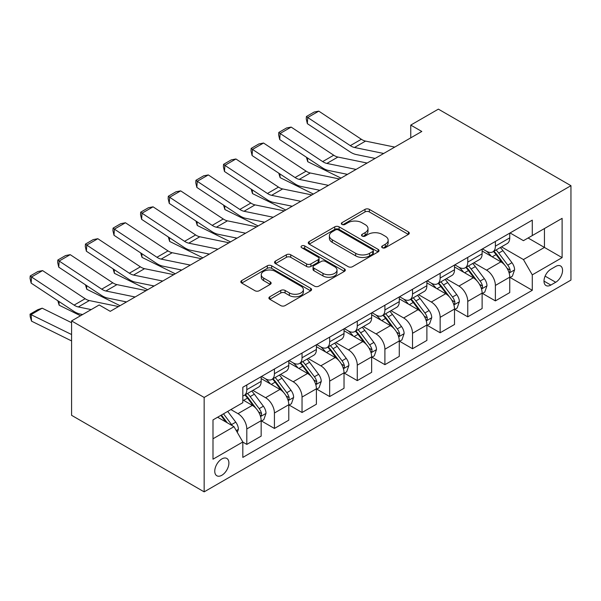 <?xml version="1.0" encoding="UTF-8"?>
<svg xmlns="http://www.w3.org/2000/svg" width="601" height="601" viewBox="0 0 601 601"><rect width="100%" height="100%" fill="white"/><g stroke="black" fill="none" stroke-linecap="round" stroke-linejoin="round"><path stroke-width="0.9" d="M382.311 247.725A2.149 1.24 0 0 0 385.346 247.725L408.395 234.42A3.065 1.773 0 0 0 409.289 233.165A3.065 1.773 0 0 0 408.395 231.911L369.352 209.373A3.065 1.773 0 0 0 365.017 209.373L341.969 222.678A2.149 1.24 0 0 0 341.345 223.557A2.149 1.24 0 0 0 341.969 224.428A2.149 1.24 0 0 0 345.012 224.428L347.994 222.708A9.819 5.664 0 0 1 361.87 222.708L365.123 224.586A9.819 5.664 0 0 1 368 228.598A9.819 5.664 0 0 1 365.123 232.602L362.14 234.322A2.149 1.24 0 0 0 361.517 235.201A2.149 1.24 0 0 0 362.14 236.08A2.149 1.24 0 0 0 365.175 236.08L368.158 234.352A9.819 5.664 0 0 1 382.041 234.352L385.294 236.231A9.819 5.664 0 0 1 388.171 240.242A9.819 5.664 0 0 1 385.294 244.246L382.311 245.967A2.149 1.24 0 0 0 381.68 246.846A2.149 1.24 0 0 0 382.311 247.725L382.311 245.967M221.837 475.271A9.999 5.77 120 0 0 228.365 466.459A9.999 5.77 120 0 0 226.832 458.45A9.999 5.77 120 0 0 221.837 458.939A9.999 5.77 120 0 0 215.301 467.751A9.999 5.77 120 0 0 216.833 475.767A9.999 5.77 120 0 0 221.837 475.271M269.804 296.774A3.065 1.773 0 0 0 268.902 298.028A3.065 1.773 0 0 0 269.804 299.283L280.757 305.601A3.065 1.773 0 0 0 285.092 305.601L310.687 290.831A3.065 1.773 0 0 0 311.581 289.577A3.065 1.773 0 0 0 310.687 288.322L271.644 265.785A3.065 1.773 0 0 0 267.31 265.785L241.715 280.562A3.065 1.773 0 0 0 240.821 281.816A3.065 1.773 0 0 0 241.715 283.063L254.944 290.704A3.065 1.773 0 0 0 259.286 290.704L270.24 284.378A3.065 1.773 0 0 0 271.134 283.131A3.065 1.773 0 0 0 270.24 281.877L263.674 278.09A8.204 4.74 0 0 1 261.27 274.74A8.204 4.74 0 0 1 266.341 270.36A8.204 4.74 0 0 1 275.281 271.389L300.981 286.226A8.204 4.74 0 0 1 303.385 289.577A8.204 4.74 0 0 1 298.321 293.957A8.204 4.74 0 0 1 289.374 292.927L285.092 290.456A3.065 1.773 0 0 0 280.757 290.456L269.804 296.774L269.804 299.283M570.95 185.686L438.377 109.142L410.753 125.091L421.804 131.469L110.246 311.341L99.203 304.962L71.579 320.911L204.16 397.449L570.95 185.686L570.95 280.089L204.16 491.858L204.16 397.449M348.204 266.664A3.065 1.773 0 0 0 352.547 266.664L378.134 251.887A3.065 1.773 0 0 0 379.036 250.632A3.065 1.773 0 0 0 378.134 249.385L339.099 226.84A3.065 1.773 0 0 0 334.757 226.84L309.169 241.617A3.065 1.773 0 0 0 308.268 242.872A3.065 1.773 0 0 0 309.169 244.119L348.204 266.664M302.543 248.183A2.149 1.24 0 0 1 304.722 248.491L304.722 245.937L344.411 268.85A3.065 1.773 0 0 1 345.312 270.104A3.065 1.773 0 0 1 344.411 271.359L318.815 286.136A3.065 1.773 0 0 1 314.481 286.136L275.438 263.591L275.438 261.089A3.065 1.773 0 0 0 274.544 262.344A3.065 1.773 0 0 0 275.438 263.591M275.438 261.089L286.392 254.764A3.065 1.773 0 0 1 290.734 254.764L306.563 263.907A3.065 1.773 0 0 0 310.905 263.907L318.169 259.715A3.065 1.773 0 0 0 319.063 258.46A3.065 1.773 0 0 0 318.169 257.205L301.687 247.695A2.149 1.24 0 0 1 301.056 246.816A2.149 1.24 0 0 1 302.378 245.666A2.149 1.24 0 0 1 304.722 245.937M555.707 266.438L550.839 269.248A9.684 5.589 120 0 0 544.514 277.782A9.684 5.589 120 0 0 546.001 285.543A9.684 5.589 120 0 0 550.839 285.062L555.707 282.26A9.684 5.589 120 0 0 562.033 273.725A9.684 5.589 120 0 0 560.545 265.958A9.684 5.589 120 0 0 555.707 266.438M510.076 232.955L523.441 240.67L532.283 235.569L532.283 220.131L242.827 387.247L242.827 402.685L212.994 419.904L212.994 459.194L242.827 441.975L242.827 457.414L532.283 290.298L532.283 274.86L523.441 259.549L501.474 246.868M532.283 235.569L562.115 218.343L562.115 257.634L532.283 274.86M71.579 320.911L71.579 415.314L204.16 491.858M410.753 125.091L410.753 137.847M528.084 237.988L544.438 247.432L544.438 228.553L562.115 218.343M523.441 259.549L544.438 247.432L562.115 257.634M212.994 438.783L233.984 426.665L217.637 417.229M242.827 442.103L246.801 444.402L246.801 428.964A12.501 7.22 -120 0 0 237.966 413.653L230.889 409.574M246.801 444.402L261.165 436.108L261.165 420.67A12.501 7.22 -120 0 0 252.33 405.359L242.827 399.875M261.495 420.993L274.424 428.453L274.424 413.015A12.501 7.22 -120 0 0 265.582 397.712L252.893 390.38M274.424 428.453L288.788 420.159L288.788 404.728A12.501 7.22 -120 0 0 279.946 389.418L261.165 378.57M289.119 405.044L302.04 412.504L302.04 397.073A12.501 7.22 -120 0 0 293.205 381.763L280.517 374.438M302.04 412.504L316.404 404.218L316.404 388.779A12.501 7.22 -120 0 0 307.569 373.469L288.788 362.628M316.735 389.095L329.664 396.562L329.664 381.124A12.501 7.22 -120 0 0 320.821 365.814L308.133 358.489M329.664 396.562L344.027 388.269L344.027 372.83A12.501 7.22 -120 0 0 335.185 357.527L316.404 346.679M344.358 373.153L357.279 380.613L357.279 365.175A12.501 7.22 -120 0 0 348.445 349.872L335.756 342.54M357.279 380.613L371.643 372.32L371.643 356.889A12.501 7.22 -120 0 0 362.809 341.578L344.027 330.738M371.974 357.204L384.903 364.672L384.903 349.234A12.501 7.22 -120 0 0 376.061 333.923L363.372 326.598M384.903 364.672L399.267 356.378L399.267 340.94A12.501 7.22 -120 0 0 390.425 325.629L371.643 314.789M399.597 341.255L412.519 348.723L412.519 333.285A12.501 7.22 -120 0 0 403.684 317.974L390.996 310.649M412.519 348.723L426.883 340.429L426.883 324.991A12.501 7.22 -120 0 0 418.048 309.688L399.267 298.84M427.213 325.314L440.142 332.774L440.142 317.343A12.501 7.22 -120 0 0 431.3 302.033L418.612 294.708M440.142 332.774L454.506 324.48L454.506 309.049A12.501 7.22 -120 0 0 445.664 293.739L426.883 282.898M454.837 309.365L467.758 316.832L467.758 301.394A12.501 7.22 -120 0 0 458.924 286.084L446.235 278.759M467.758 316.832L482.122 308.538L482.122 293.1A12.501 7.22 -120 0 0 473.287 277.79L454.506 266.949M482.453 293.423L495.382 300.883L495.382 285.445A12.501 7.22 -120 0 0 486.547 270.142L473.851 262.81M495.382 300.883L509.746 292.589L509.746 277.159A12.501 7.22 -120 0 0 500.903 261.848L482.122 251M482.453 248.897L486.547 251.256A12.501 7.22 -120 0 0 492.79 251.879A12.501 7.22 -120 0 0 495.382 246.155L495.382 241.437M454.837 264.846L458.924 267.205A12.501 7.22 -120 0 0 465.174 267.821A12.501 7.22 -120 0 0 467.758 262.104L467.758 257.378M427.213 280.787L431.3 283.154A12.501 7.22 -120 0 0 437.551 283.77A12.501 7.22 -120 0 0 440.142 278.045L440.142 273.327M399.597 296.736L403.684 299.095A12.501 7.22 -120 0 0 409.935 299.719A12.501 7.22 -120 0 0 412.519 293.994L412.519 289.276M371.974 312.685L376.061 315.044A12.501 7.22 -120 0 0 382.311 315.66A12.501 7.22 -120 0 0 384.903 309.943L384.903 305.218M344.358 328.627L348.445 330.986A12.501 7.22 -120 0 0 354.695 331.609A12.501 7.22 -120 0 0 357.279 325.885L357.279 321.167M316.735 344.576L320.821 346.935A12.501 7.22 -120 0 0 327.072 347.551A12.501 7.22 -120 0 0 329.664 341.834L329.664 337.108M289.119 360.525L293.205 362.884A12.501 7.22 -120 0 0 299.456 363.5A12.501 7.22 -120 0 0 302.04 357.775L302.04 353.057M261.495 376.466L265.582 378.825A12.501 7.22 -120 0 0 271.832 379.449A12.501 7.22 -120 0 0 274.424 373.724L274.424 369.006M510.076 277.474L532.283 290.298M492.79 251.879L507.154 243.585A12.501 7.22 -120 0 0 509.746 237.861L509.746 233.143M465.174 267.821L479.538 259.534A12.501 7.22 -120 0 0 482.122 253.81L482.122 249.092M437.551 283.77L451.914 275.476A12.501 7.22 -120 0 0 454.506 269.759L454.506 265.033M409.935 299.719L424.298 291.425A12.501 7.22 -120 0 0 426.883 285.7L426.883 280.983M382.311 315.66L396.675 307.366A12.501 7.22 -120 0 0 399.267 301.649L399.267 296.924M354.695 331.609L369.059 323.315A12.501 7.22 -120 0 0 371.643 317.591L371.643 312.873M327.072 347.551L341.436 339.264A12.501 7.22 -120 0 0 344.027 333.54L344.027 328.822M299.456 363.5L313.812 355.206A12.501 7.22 -120 0 0 316.404 349.489L316.404 344.764M271.832 379.449L286.196 371.155A12.501 7.22 -120 0 0 288.788 365.431L288.788 360.713M242.827 395.901A12.501 7.22 -120 0 0 244.216 395.39L258.573 387.104A12.501 7.22 -120 0 0 261.165 381.38L261.165 376.662M244.216 395.39A12.501 7.22 -120 0 0 246.801 389.673L246.801 384.948M233.984 426.665L242.827 441.975M383.168 248.025L385.294 246.801A9.819 5.664 0 0 0 388.171 242.789L388.171 240.242M368 228.598L368 231.145A9.819 5.664 0 0 1 365.123 235.156L362.996 236.381M408.349 234.443L369.352 211.928A3.065 1.773 0 0 0 365.017 211.928L342.833 224.736M378.097 251.909L339.099 229.394A3.065 1.773 0 0 0 334.757 229.394L309.207 244.149M372.718 251.511A2.149 1.24 0 0 0 373.341 250.632A2.149 1.24 0 0 0 372.718 249.761L338.446 229.973A2.149 1.24 0 0 0 335.411 229.973L332.263 231.791A9.819 5.664 0 0 0 329.393 235.795A9.819 5.664 0 0 0 332.263 239.799L355.687 253.329A9.819 5.664 0 0 0 369.57 253.329L372.718 251.511L372.718 254.065A2.149 1.24 0 0 0 373.341 253.186L373.341 250.632M329.393 235.795L329.393 238.349A9.819 5.664 0 0 0 332.263 242.353L332.263 239.799M372.718 254.065L369.57 255.876A9.819 5.664 0 0 1 355.687 255.876L332.263 242.353M275.483 263.621L286.392 257.318L286.392 254.764M319.063 258.46L319.063 261.014A3.065 1.773 0 0 1 318.169 262.261L310.905 266.461A3.065 1.773 0 0 1 306.563 266.461L290.734 257.318A3.065 1.773 0 0 0 286.392 257.318M304.722 248.491L344.373 271.382M322.992 273.395A8.204 4.74 0 0 0 331.932 274.417A8.204 4.74 0 0 0 337.003 270.044A8.204 4.74 0 0 0 334.599 266.694L325.539 261.465A3.065 1.773 0 0 0 321.204 261.465L313.94 265.657A3.065 1.773 0 0 0 313.038 266.912A3.065 1.773 0 0 0 313.94 268.166L322.992 273.395L322.992 275.942A8.204 4.74 0 0 0 331.932 276.971A8.204 4.74 0 0 0 337.003 272.591L337.003 270.044M313.038 266.912L313.038 269.466A3.065 1.773 0 0 0 313.94 270.713L313.94 268.166M322.992 275.942L313.94 270.713M303.385 289.577L303.385 292.131A8.204 4.74 0 0 1 298.321 296.503A8.204 4.74 0 0 1 289.374 295.474L285.092 293.003A3.065 1.773 0 0 0 280.757 293.003L269.841 299.306M261.27 274.74L261.27 277.286A8.204 4.74 0 0 0 263.674 280.637L263.674 278.09M270.195 284.401L263.674 280.637M310.642 290.854L271.644 268.339A3.065 1.773 0 0 0 267.31 268.339L241.76 283.086M509.746 277.662L512.398 276.137L514.606 269.759A8.279 4.778 -120 0 0 511.962 262.705L502.932 250.655A23.905 13.8 -120 0 0 500.325 247.529M491.348 256.327A23.905 13.8 -120 0 0 486.449 251.203M345.53 173.959L346.972 174.673M307.509 157.965L307.735 161.692L306.405 157.229M341 178.121L307.735 161.692M508.987 272.591L509.956 271.554L510.136 270.112A8.279 4.778 -120 0 0 507.762 265.131L498.732 253.074A23.905 13.8 -120 0 0 496.125 249.956M493.902 251.233A19.841 11.457 60 0 1 497.162 254.937L504.802 265.139M493.474 251.481A23.905 13.8 60 0 1 496.08 254.606L502.083 262.622M383.693 153.473L354.485 147.485A15.626 9.023 60 0 1 350.3 145.645L307.735 117.518L307.336 123.648L349.902 151.775A23.439 13.53 -120 0 0 356.183 154.532L375.129 158.416M394.737 147.095L365.536 141.1A15.626 9.023 60 0 1 361.344 139.267L318.785 111.14L307.735 117.518L306.412 116.511L314.143 112.041L318.785 111.14M307.336 123.648L306.247 118.96L306.412 116.511M482.122 293.611L484.774 292.078L486.983 285.7A8.279 4.778 -120 0 0 484.338 278.654L475.316 266.596A23.905 13.8 -120 0 0 472.702 263.471M463.724 272.276A23.905 13.8 -120 0 0 458.833 267.152M317.906 189.901L319.356 190.615M279.893 173.914L280.119 177.641L278.781 173.178M313.384 194.063L280.119 177.641M481.371 288.54L482.333 287.496L482.513 286.053A8.279 4.778 -120 0 0 480.146 281.073L471.116 269.023A23.905 13.8 -120 0 0 468.51 265.897M466.286 267.182A19.841 11.457 60 0 1 469.539 270.886L477.179 281.088M465.858 267.43A23.905 13.8 60 0 1 468.464 270.555L474.467 278.563M454.506 309.56L457.158 308.028L459.367 301.649A8.279 4.778 -120 0 0 456.722 294.595L447.692 282.545A23.905 13.8 -120 0 0 445.086 279.42M436.108 288.217A23.905 13.8 -120 0 0 431.21 283.101M290.291 205.85L291.733 206.564M252.27 189.856L252.495 193.582L251.165 189.127M285.76 210.012L252.495 193.582M453.747 304.489L454.709 303.445L454.897 302.002A8.279 4.778 -120 0 0 452.523 297.022L443.493 284.972A23.905 13.8 -120 0 0 440.886 281.846M438.662 283.131A19.841 11.457 60 0 1 441.923 286.835L449.563 297.029M438.234 283.379A23.905 13.8 60 0 1 440.841 286.497L446.843 294.513M426.883 325.502L429.535 323.977L431.743 317.591A8.279 4.778 -120 0 0 429.099 310.544L420.076 298.494A23.905 13.8 -120 0 0 417.462 295.369M408.485 304.166A23.905 13.8 -120 0 0 403.594 299.043M262.667 221.799L264.109 222.513M224.654 205.805L224.879 209.531L223.542 205.069M258.145 225.961L224.879 209.531M426.132 320.431L427.093 319.394L427.273 317.944A8.279 4.778 -120 0 0 424.907 312.963L415.877 300.913A23.905 13.8 -120 0 0 413.27 297.788M411.039 299.073A19.841 11.457 60 0 1 414.299 302.776L421.94 312.978M410.618 299.321A23.905 13.8 60 0 1 413.225 302.446L419.228 310.462M356.07 169.422L326.861 163.427A15.626 9.023 60 0 1 322.677 161.594L280.119 133.467L279.72 139.597L322.279 167.724A23.439 13.53 -120 0 0 328.559 170.481L347.506 174.365M367.121 163.044L337.912 157.049A15.626 9.023 60 0 1 333.728 155.216L291.162 127.089L280.119 133.467L278.789 132.453L286.519 127.99L291.162 127.089M279.72 139.597L278.631 134.909L278.789 132.453M328.454 185.363L299.245 179.376A15.626 9.023 60 0 1 295.061 177.543L252.495 149.409L252.097 155.546L294.663 183.673A23.439 13.53 -120 0 0 300.943 186.423L319.89 190.307M339.497 178.985L310.296 172.998A15.626 9.023 60 0 1 306.104 171.157L263.546 143.03L252.495 149.409L251.165 148.402L258.903 143.939L263.546 143.03M252.097 155.546L251.008 150.851L251.165 148.402M300.831 201.312L271.622 195.317A15.626 9.023 60 0 1 267.437 193.484L224.879 165.358L224.481 171.488L267.039 199.615A23.439 13.53 -120 0 0 273.32 202.372L292.266 206.256M311.881 194.934L282.673 188.939A15.626 9.023 60 0 1 278.488 187.106L235.923 158.98L224.879 165.358L223.549 164.351L231.28 159.881L235.923 158.98M224.481 171.488L223.392 166.8L223.549 164.351M399.267 341.451L401.919 339.918L404.127 333.54A8.279 4.778 -120 0 0 401.483 326.486L392.453 314.436A23.905 13.8 -120 0 0 389.846 311.31M380.869 320.115A23.905 13.8 -120 0 0 375.971 314.992M235.051 237.741L236.494 238.454M197.03 221.746L197.256 225.473L195.926 221.018M230.521 241.903L197.256 225.473M398.508 336.38L399.47 335.335L399.657 333.893A8.279 4.778 -120 0 0 397.284 328.912L388.254 316.862A23.905 13.8 -120 0 0 385.647 313.737M383.423 315.022A19.841 11.457 60 0 1 386.683 318.725L394.324 328.92M382.995 315.27A23.905 13.8 60 0 1 385.602 318.395L391.604 326.403M273.215 217.254L244.006 211.267A15.626 9.023 60 0 1 239.822 209.433L197.256 181.307L196.858 187.437L239.423 215.564A23.439 13.53 -120 0 0 245.696 218.313L264.643 222.205M284.258 210.876L255.049 204.888A15.626 9.023 60 0 1 250.865 203.055L208.307 174.929L197.256 181.307L195.926 180.292L203.664 175.83L208.307 174.929M196.858 187.437L195.768 182.749L195.926 180.292M371.643 357.4L374.295 355.867L376.504 349.489A8.279 4.778 -120 0 0 373.86 342.435L364.837 330.385A23.905 13.8 -120 0 0 362.223 327.26M353.245 336.057A23.905 13.8 -120 0 0 348.355 330.933M207.428 253.69L208.87 254.403M169.414 237.695L169.64 241.422L168.303 236.967M202.905 257.852L169.64 241.422M370.892 352.321L371.854 351.284L372.034 349.842A8.279 4.778 -120 0 0 369.668 344.861L360.638 332.804A23.905 13.8 -120 0 0 358.031 329.686M355.8 330.971A19.841 11.457 60 0 1 359.06 334.674L366.7 344.869M355.379 331.211A23.905 13.8 60 0 1 357.986 334.336L363.988 342.352M344.027 373.341L346.679 371.809L348.888 365.431A8.279 4.778 -120 0 0 346.244 358.384L337.214 346.326A23.905 13.8 -120 0 0 334.607 343.209M325.629 352.006A23.905 13.8 -120 0 0 320.731 346.882M179.804 269.639L181.254 270.352M141.791 253.645L142.016 257.371L140.679 252.908M175.282 273.793L142.016 257.371M343.269 368.27L344.23 367.234L344.411 365.784A8.279 4.778 -120 0 0 342.044 360.803L333.014 348.753A23.905 13.8 -120 0 0 330.407 345.628M328.184 346.912A19.841 11.457 60 0 1 331.436 350.616L339.077 360.818M327.755 347.16A23.905 13.8 60 0 1 330.362 350.285L336.365 358.294M316.404 389.29L319.056 387.758L321.265 381.38A8.279 4.778 -120 0 0 318.62 374.325L309.59 362.275A23.905 13.8 -120 0 0 306.983 359.15M298.006 367.947A23.905 13.8 -120 0 0 293.115 362.831M152.188 285.58L153.631 286.294M114.175 269.586L114.393 273.312L113.063 268.857M147.666 289.742L114.393 273.312M315.653 384.219L316.614 383.175L316.795 381.733A8.279 4.778 -120 0 0 314.421 376.752L305.398 364.702A23.905 13.8 -120 0 0 302.784 361.577M300.56 362.861A19.841 11.457 60 0 1 303.821 366.565L311.461 376.759M300.139 363.109A23.905 13.8 60 0 1 302.746 366.227L308.749 374.243M288.788 405.232L291.432 403.707L293.641 397.329A8.279 4.778 -120 0 0 291.004 390.274L281.974 378.224A23.905 13.8 -120 0 0 279.367 375.099M270.39 383.896A23.905 13.8 -120 0 0 265.492 378.773M124.565 301.529L126.015 302.243M86.552 285.535L86.777 289.261L85.44 284.799M120.042 305.691L86.777 289.261M288.029 400.161L288.991 399.124L289.171 397.682A8.279 4.778 -120 0 0 286.805 392.701L277.775 380.643A23.905 13.8 -120 0 0 275.168 377.526M272.944 378.803A19.841 11.457 60 0 1 276.197 382.506L283.837 392.708M272.516 379.051A23.905 13.8 60 0 1 275.123 382.176L281.125 390.192M261.165 421.181L263.816 419.648L266.025 413.27A8.279 4.778 -120 0 0 263.381 406.223L254.351 394.166A23.905 13.8 -120 0 0 251.744 391.048M58.928 301.484L59.153 305.21L57.824 300.748M80.511 315.75L59.153 305.21M260.413 416.11L261.375 415.066L261.555 413.623A8.279 4.778 -120 0 0 259.181 408.642L250.159 396.592A23.905 13.8 -120 0 0 247.544 393.467M245.321 394.752A19.841 11.457 60 0 1 248.581 398.455L256.221 408.657M244.892 395A23.905 13.8 60 0 1 247.507 398.125L253.509 406.133M245.591 233.203L216.383 227.216A15.626 9.023 60 0 1 212.198 225.375L169.64 197.248L169.242 203.386L211.8 231.513A23.439 13.53 -120 0 0 218.08 234.262L237.027 238.146M256.642 226.825L227.433 220.837A15.626 9.023 60 0 1 223.249 218.997L180.683 190.87L169.64 197.248L168.31 196.242L176.04 191.772L180.683 190.87M169.242 203.386L168.152 198.691L168.31 196.242M217.968 249.152L188.767 243.157A15.626 9.023 60 0 1 184.582 241.324L142.016 213.197L141.618 219.327L184.176 247.454A23.439 13.53 -120 0 0 190.457 250.211L209.403 254.095M229.019 242.774L199.81 236.779A15.626 9.023 60 0 1 195.625 234.946L153.067 206.819L142.016 213.197L140.687 212.183L148.424 207.721L153.067 206.819M141.618 219.327L140.529 214.64L140.687 212.183M190.352 265.094L161.143 259.106A15.626 9.023 60 0 1 156.959 257.273L114.393 229.146L113.995 235.276L156.56 263.403A23.439 13.53 -120 0 0 162.841 266.153L181.787 270.044M201.403 258.715L172.194 252.728A15.626 9.023 60 0 1 168.01 250.895L125.444 222.761L114.393 229.146L113.071 228.132L120.801 223.67L125.444 222.761M113.995 235.276L112.913 230.589L113.071 228.132M162.728 281.043L133.527 275.055A15.626 9.023 60 0 1 129.335 273.215L86.777 245.088L86.379 251.218L128.937 279.352A23.439 13.53 -120 0 0 135.217 282.102L154.164 285.986M173.779 274.665L144.571 268.677A15.626 9.023 60 0 1 140.386 266.836L97.828 238.71L86.777 245.088L85.447 244.081L93.185 239.611L97.828 238.71M86.379 251.218L85.289 246.53L85.447 244.081M135.112 296.992L105.904 290.997A15.626 9.023 60 0 1 101.719 289.164L59.153 261.037L58.755 267.167L101.321 295.294A23.439 13.53 -120 0 0 107.602 298.051L126.548 301.935M146.163 290.614L116.955 284.619A15.626 9.023 60 0 1 112.77 282.786L70.204 254.659L59.153 261.037L57.831 260.023L65.562 255.56L70.204 254.659M58.755 267.167L57.673 262.479L57.831 260.023M237.297 432.404L238.402 429.219A8.279 4.778 -120 0 0 235.765 422.165L227.704 411.415M42.183 308.185L31.139 314.563L31.537 321.152L30.208 316.802L30.05 314.165L37.78 309.703L42.183 308.185L71.579 322.699M30.05 314.165L71.579 334.532M71.579 340.925L31.537 321.152M232.317 425.703A8.279 4.778 -120 0 0 231.565 424.591L223.504 413.834M221.431 415.036L227.223 422.758M220.86 415.366L225.766 421.917M91.187 309.59L78.288 306.946A15.626 9.023 60 0 1 74.096 305.113L31.537 276.978L31.139 283.116L73.698 311.243A23.439 13.53 -120 0 0 79.978 313.992L82.622 314.533M118.54 306.555L89.331 300.568A15.626 9.023 60 0 1 85.147 298.727L42.588 270.6L31.537 276.978L30.208 275.972L37.946 271.509L42.588 270.6M31.139 283.116L30.05 278.421L30.208 275.972M237.966 413.653L252.33 405.359M265.582 397.712L279.946 389.418M293.205 381.763L307.569 373.469M320.821 365.814L335.185 357.527M348.445 349.872L362.809 341.578M376.061 333.923L390.425 325.629M403.684 317.974L418.048 309.688M431.3 302.033L445.664 293.739M458.924 286.084L473.287 277.79M486.547 270.142L500.903 261.848M495.382 246.155L509.746 237.861M495.382 285.445L509.746 277.159M467.758 301.394L482.122 293.1M467.758 262.104L482.122 253.81M440.142 317.343L454.506 309.049M440.142 278.045L454.506 269.759M412.519 333.285L426.883 324.991M412.519 293.994L426.883 285.7M384.903 349.234L399.267 340.94M384.903 309.943L399.267 301.649M357.279 365.175L371.643 356.889M357.279 325.885L371.643 317.591M329.664 381.124L344.027 372.83M329.664 341.834L344.027 333.54M302.04 397.073L316.404 388.779M302.04 357.775L316.404 349.489M274.424 413.015L288.788 404.728M274.424 373.724L288.788 365.431M246.801 428.964L261.165 420.67M246.801 389.673L261.165 381.38M545.107 276.137L555.707 282.26M543.995 281.11L550.839 285.062M385.294 246.801L385.294 244.246M362.14 236.08L362.14 234.322M365.123 235.156L365.123 232.602M341.969 224.428L341.969 222.678M365.017 211.928L365.017 209.373M369.352 211.928L369.352 209.373M408.395 234.42L408.395 231.911M309.169 244.119L309.169 241.617M334.757 229.394L334.757 226.84M339.099 229.394L339.099 226.84M378.134 251.887L378.134 249.385M355.687 255.876L355.687 253.329M369.57 255.876L369.57 253.329M290.734 257.318L290.734 254.764M306.563 266.461L306.563 263.907M310.905 266.461L310.905 263.907M318.169 262.261L318.169 259.715M344.411 271.359L344.411 268.85M280.757 293.003L280.757 290.456M285.092 293.003L285.092 290.456M289.374 295.474L289.374 292.927M270.24 284.378L270.24 281.877M241.715 283.063L241.715 280.562M267.31 268.339L267.31 265.785M271.644 268.339L271.644 265.785M310.687 290.831L310.687 288.322M509.122 273.049L514.554 269.917M498.732 253.074L502.932 250.655M492.227 256.837L496.08 254.606M507.762 265.131L511.962 262.705M507.109 268.362L510.136 270.112M354.485 147.485L365.536 141.1M350.3 145.645L361.344 139.267M481.506 288.991L486.93 285.858M471.116 269.023L475.316 266.596M464.603 272.779L468.464 270.555M480.146 281.073L484.338 278.654M479.485 284.311L482.513 286.053M453.883 304.94L459.307 301.807M443.493 284.972L447.692 282.545M436.987 288.728L440.841 286.497M452.523 297.022L456.722 294.595M451.869 300.252L454.897 302.002M426.267 320.889L431.691 317.756M415.877 300.913L420.076 298.494M409.364 304.677L413.225 302.446M424.907 312.963L429.099 310.544M424.246 316.201L427.273 317.944M326.861 163.427L337.912 157.049M322.677 161.594L333.728 155.216M299.245 179.376L310.296 172.998M295.061 177.543L306.104 171.157M271.622 195.317L282.673 188.939M267.437 193.484L278.488 187.106M398.643 336.83L404.067 333.698M388.254 316.862L392.453 314.436M381.748 320.618L385.602 318.395M397.284 328.912L401.483 326.486M396.63 332.143L399.657 333.893M244.006 211.267L255.049 204.888M239.822 209.433L250.865 203.055M371.027 352.779L376.451 349.647M360.638 332.804L364.837 330.385M354.124 336.568L357.986 334.336M369.668 344.861L373.86 342.435M369.006 348.092L372.034 349.842M343.404 368.721L348.828 365.596M333.014 348.753L337.214 346.326M326.508 352.509L330.362 350.285M342.044 360.803L346.244 358.384M341.391 364.041L344.411 365.784M315.788 384.67L321.212 381.537M305.398 364.702L309.59 362.275M298.885 368.458L302.746 366.227M314.421 376.752L318.62 374.325M313.767 379.982L316.795 381.733M288.164 400.619L293.589 397.486M277.775 380.643L281.974 378.224M271.269 384.407L275.123 382.176M286.805 392.701L291.004 390.274M286.151 395.931L289.171 397.682M260.549 416.561L265.973 413.428M250.159 396.592L254.351 394.166M243.645 400.349L247.507 398.125M259.181 408.642L263.381 406.223M258.528 411.88L261.555 413.623M216.383 227.216L227.433 220.837M212.198 225.375L223.249 218.997M188.767 243.157L199.81 236.779M184.582 241.324L195.625 234.946M161.143 259.106L172.194 252.728M156.959 257.273L168.01 250.895M133.527 275.055L144.571 268.677M129.335 273.215L140.386 266.836M105.904 290.997L116.955 284.619M101.719 289.164L112.77 282.786M236.253 430.586L238.349 429.377M231.565 424.591L235.765 422.165M78.288 306.946L89.331 300.568M74.096 305.113L85.147 298.727"/></g></svg>
